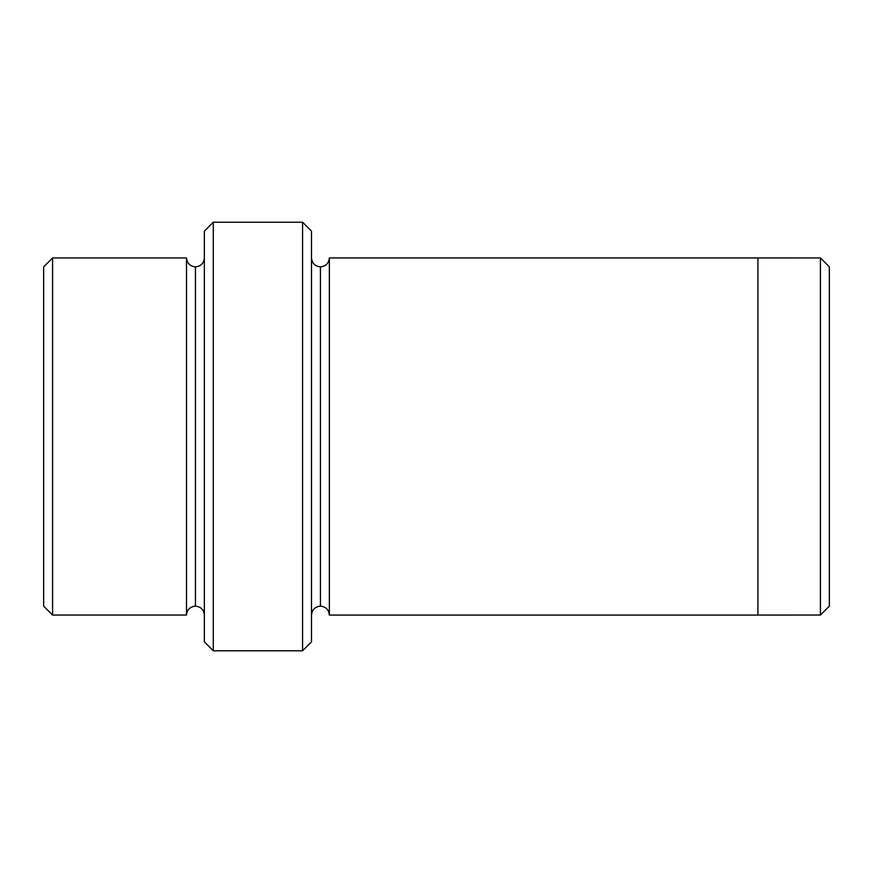 <?xml version="1.0" encoding="UTF-8"?>
<svg xmlns="http://www.w3.org/2000/svg" width="873" height="873" viewBox="0 0 873 873"><rect width="100%" height="100%" fill="white"/><g stroke="black" fill="none" stroke-linecap="round" stroke-linejoin="round"><path stroke-width="1.31" d="M204.358 231.149L204.358 641.851L213.285 650.778L213.285 222.222L204.358 231.149L213.285 222.222L213.285 650.778L302.571 650.778L311.497 641.851L311.497 231.149L302.571 222.222L302.571 650.778L302.571 222.222L213.285 222.222L302.571 222.222L311.497 231.149L311.497 641.851L302.571 650.778L213.285 650.778L204.358 641.851L204.358 231.149M829.35 606.135L829.35 266.865L820.424 257.939L820.424 615.061L829.35 606.135L820.424 615.061L820.424 257.939L329.361 257.928L329.361 615.072C328.794 609.681 325.815 606.702 320.435 606.135L320.435 266.865C315.044 266.298 312.065 263.319 311.497 257.928C312.065 263.319 315.044 266.298 320.435 266.865C325.815 266.298 328.794 263.319 329.361 257.928L757.928 257.928L757.928 615.072L820.424 615.061L757.928 615.061L757.928 257.928L820.424 257.939L829.35 266.865L829.35 606.135M43.65 266.865L43.65 606.135L52.576 615.061L52.576 257.939L43.65 266.865L52.576 257.939L52.576 615.061L186.506 615.061C187.073 609.67 190.052 606.702 195.432 606.135L195.432 266.865C190.052 266.298 187.073 263.33 186.506 257.939L186.506 615.061L186.506 257.939C187.073 263.33 190.052 266.298 195.432 266.865C200.823 266.298 203.791 263.33 204.358 257.939C203.791 263.33 200.823 266.298 195.432 266.865L195.432 606.135C190.052 606.702 187.073 609.67 186.506 615.061L52.576 615.061L43.65 606.135L43.65 266.865M204.358 615.061C203.791 609.67 200.823 606.702 195.432 606.135C200.823 606.702 203.791 609.67 204.358 615.061M311.497 615.072C312.065 609.681 315.044 606.702 320.435 606.135C315.044 606.702 312.065 609.681 311.497 615.072M186.506 257.939L52.576 257.939L186.506 257.939M329.361 615.072L757.928 615.072L329.361 615.072L329.361 257.928C328.794 263.319 325.815 266.298 320.435 266.865L320.435 606.135C325.815 606.702 328.794 609.681 329.361 615.072"/></g></svg>
